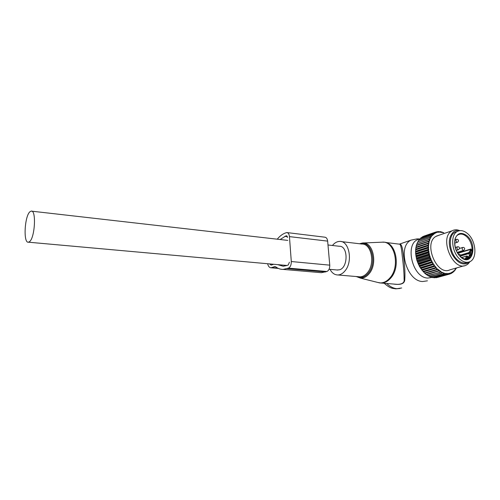 <?xml version="1.0" encoding="UTF-8"?>
<svg xmlns="http://www.w3.org/2000/svg" width="500" height="500" viewBox="0 0 500 500"><rect width="100%" height="100%" fill="white"/><g stroke="black" fill="none" stroke-linecap="round" stroke-linejoin="round"><path stroke-width="0.75" d="M394.856 284.156L397.469 284.369C402.431 284.225 404.637 282.538 404.1 279.3C404.119 273.562 403.5 265.756 402.238 255.875C401.525 247.625 400.513 243.713 399.2 244.137L399.637 244.062C401.344 243.6 402.631 247.494 403.5 255.763C404.769 265.663 405.194 273.506 404.769 279.294L404.1 279.3M330.019 269.356C331.962 273 334.55 274.869 337.769 274.962C340.419 274.9 342.837 273.519 345.037 270.831C353.088 261.575 349.25 240.787 339.837 241.412C337.119 241.425 334.644 242.781 332.431 245.487M427.419 280.825L422.594 281.525C406.587 281.294 396.994 246.519 411.019 240.131L416.994 238.888L419.706 238.925M393.288 284.031C401.062 285.175 404.888 283.6 404.769 279.294M432.344 277.369L427.75 278.081C411.544 277.669 404.113 241.294 419.588 239.15M337.019 269.988L339.569 269.788C348.35 267.488 348.131 245.712 339.394 246.281L327.987 244.981M29.987 211.719C24.575 215.894 23.119 243.456 28.431 242.194L29.444 241.725C34.944 238.156 36.519 209.631 31.181 211.112L29.987 211.719M467.275 233.369C476.075 240.175 477.75 258.788 469.663 261.762C466.788 262.925 463.731 262.244 460.494 259.713C451.756 253.162 449.85 234.869 457.394 231.438C460.481 229.906 463.775 230.55 467.275 233.369M467.975 262.25L467.25 262.456C464.375 263.619 461.319 262.944 458.088 260.425C449.363 253.9 447.481 235.656 455.025 232.231L457.269 231.475M468.963 256.956L470.481 254.15L470.9 249.344L468.95 252.556L469.15 253.519L469.781 252.875L460.538 255.963M469.869 252.987L470.481 254.15L471.35 254.381L471.975 250.781L470.962 248.981L457.587 253.062M460.469 256.119L469.15 253.519L469.387 257.638L468.612 257.25L471.35 254.381M460.387 255.131L468.95 252.556L469.781 252.875L471.075 250.725L471.975 250.781M461.675 257.587L466.831 256.056L467.663 256.375L466.35 258.55L465.456 259.081M465.031 259.031L466.962 255.938L468.612 257.25L466.35 258.55L466.869 259.019M433.875 277.506L434.487 277.831L446.975 274.444L434.487 277.831M439.444 270.831L426.381 274.662L424.944 273.294L438.2 269.456L441.613 272.194L444.956 273.444L446.087 273.644L446.3 273.3L446.631 274.438M446.087 273.644L444.944 274.25L444.956 273.444M432.013 277.169L433.162 277.706L445.3 274.306M431.1 277.213L443.587 273.913L431.1 277.213L430.175 276.562M428.363 275.7L429.744 276.681L442.756 272.731M426.606 274.6L428.044 275.794L441.087 271.9M424.944 273.294L437.85 269.538L436.8 268.531L436.519 269.488L436.85 269.806M443.713 232.781L438.85 231.975L438.694 232.356L438.356 232.019L435.838 232.681L435.75 233.131L435.387 232.881L431.688 235.975L429.9 239.106L429.6 240.856L416.381 245.206L415.656 249.412L415.625 253.456L416.831 260.2L419.538 266.588L424.769 273.306M416.581 245.144L416.869 243.694L428.744 239.694L429.444 240.344M429.9 239.106L416.869 243.694M417.306 243.219L417.644 241.931L429.506 237.9L430.144 238.562M430.719 237.444L417.644 241.931M418.212 241.456L418.575 240.35L430.438 236.306L431.006 236.956M431.688 235.975L418.575 240.35M419.3 239.875L419.663 238.975L431.519 234.913L432.025 235.556M432.8 234.719L431.763 234.65L419.663 238.975M420.556 238.494L420.881 237.825L432.738 233.744L433.175 234.363M434.038 233.681L433.006 233.531L420.881 237.825M437.6 277.381L450.156 273.925L450.775 273.087L449.762 273.419L449.844 274.025M435.737 277.581L448.606 274.312L449.281 273.525L448.212 273.681L448.269 274.363L448.606 274.312M448.212 273.681L447.887 273.331L447.713 273.712L446.606 273.694M447.713 273.712L446.975 274.444M449.762 273.419L449.419 273.106L449.281 273.525M456.25 268.025L453.85 271.15L453.481 270.994L453.081 271.794L452.231 271.931L451.225 272.9L450.869 272.644L450.775 273.087M429.256 240.938L428.913 242.281L428.156 241.65L416.269 245.625M416.062 247.119L429.106 242.781L428.913 242.281M429.106 242.781L428.562 244.356L427.75 243.75L415.856 247.694M415.737 249.144L428.794 244.838L428.562 244.356M428.794 244.838L428.394 246.537L427.531 245.969L415.625 249.881M415.588 251.262L428.663 246.994L428.394 246.537M428.663 246.994L428.419 248.8L427.512 248.275L415.588 252.156M415.625 253.456L428.713 249.225L428.419 248.8M428.713 249.225L428.631 251.112L427.681 250.644L415.744 254.488M415.85 255.7L428.95 251.506L428.631 251.112M428.95 251.506L429.025 253.456L428.044 253.05L416.094 256.85M416.25 257.956L429.369 253.806L429.025 253.456M429.369 253.806L429.606 255.787L428.594 255.45L416.625 259.212M416.831 260.2L429.963 256.094L429.606 255.787M429.963 256.094L430.356 258.087L429.325 257.825L417.344 261.544M417.575 262.406L430.725 258.344L430.356 258.087M430.725 258.344L431.275 260.319L430.225 260.138L418.225 263.819M418.481 264.544L431.275 260.319M431.65 260.519L432.344 262.456L431.294 262.362L419.275 266M419.538 266.588L432.344 262.456M432.725 262.6L433.55 264.469L420.469 268.069M420.731 268.506L433.55 264.469M433.931 264.556L434.888 266.337L421.794 269.988M422.038 270.275L434.888 266.337M435.256 266.369L436.325 268.031L423.231 271.744M423.45 271.881L436.325 268.031M436.688 268.006L436.8 268.531M438.2 269.456L437.85 269.538M438.944 235.244L435.662 236.544C423.188 243.837 437.156 276.406 449.938 269.819L464.2 265.756M432.806 277.65L444.944 274.25M443.288 272.944L443.225 273.794M429.387 276.519L441.863 273.25M441.613 272.194L441.506 273.081M427.694 275.575L440.15 272.344M439.963 271.2L439.8 272.119M426.037 274.4L438.131 270.919L438.475 271.188M438.35 269.975L438.131 270.919M424.438 273L436.519 269.488M422.925 271.394L434.988 267.85L435.3 268.212M435.331 266.894L434.988 267.85M421.506 269.6L433.55 266.025L433.844 266.419M433.963 265.075L433.55 266.025M420.206 267.65L432.238 264.031L432.5 264.462M432.713 263.106L432.238 264.031M419.044 265.556L431.056 261.906L431.294 262.362M431.594 261.006L431.056 261.906M418.031 263.35L430.025 259.662L430.225 260.138M430.631 258.8L430.025 259.662M417.175 261.062L429.156 257.331L429.325 257.825M429.825 256.519L429.156 257.331M416.5 258.719L428.462 254.95L428.594 255.45M429.188 254.194L428.462 254.95M416.006 256.356L427.95 252.544L428.044 253.05M428.738 251.856L427.95 252.544M415.7 253.994L427.631 250.15L427.681 250.644M428.462 249.531L427.631 250.15M415.581 251.675L427.5 247.787L427.512 248.275M428.381 247.244L427.5 247.787M415.656 249.412L427.562 245.494L427.531 245.969M428.488 245.037L427.562 245.494M415.925 247.25L427.819 243.3L427.75 243.75M428.781 242.925L427.819 243.3M428.263 241.225L428.156 241.65M428.888 239.3L428.744 239.694M429.688 237.55L429.506 237.9M430.65 235.994L430.438 236.306M423.562 236.375L435.838 232.019L436.831 232.325M435.662 232.081L423.669 236.219M421.975 237.325L434.369 232.65L422.225 236.9M451.919 272.819L452.981 272.387L453.462 271.488M452.594 272.144L452.706 272.594M452.175 272.406L451.625 273.281L450.312 273.719M451.225 272.9L451.325 273.438M436.125 277.75L448.269 274.363M444.431 273.312L443.587 273.913M453.356 271.694L453.963 271.519L453.85 271.15M454.975 269.938L453.963 271.519M455.662 268.994L455.087 270.225M455.644 268.844L455.962 268.525M456.381 267.987L456.069 268.725M443.25 232.681L443.669 232.544M443.194 232.594L442.075 232.269M441.494 232.119L441.981 231.95M441.556 232.156L440.65 231.663L440.306 231.612L440.444 231.994M439.663 231.831L440.306 231.612M439.938 231.962L438.656 231.525L438.85 231.975M437.825 231.812L438.656 231.525M438.356 232.019L437.381 231.644L437.056 231.7L437.306 232.2M435.994 232.069L437.056 231.7M435.838 232.681L435.519 232.131M435.387 232.881L434.369 232.65M434.456 233.406L434.075 232.812M459.85 230.656C457.05 229.481 454.487 229.525 452.15 230.769L451.481 231.188C439.012 238.55 453.306 271.881 466.081 265.225L467.762 264.237L470.138 261.531M470.031 261.588L468.894 262.644C462.9 265.887 457.25 263.019 451.956 254.031C447.919 244.112 448.494 236.681 453.675 231.75C455.469 230.531 457.488 230.169 459.731 230.669M267.638 263.738C268.244 266.325 269.381 267.675 271.038 267.781L274.85 266.569L275.831 266.906C278.075 268.6 280.506 269.431 283.113 269.406L288.463 268.131C290.394 267.075 291.337 264.875 291.294 261.531L289.444 236.619C289.15 234.088 288.244 232.731 286.712 232.55L284.556 233.312C281.919 234.488 279.488 236.444 277.25 239.194M319.037 272.5L321.362 272.7L326.881 271.5C328.875 270.494 329.831 268.381 329.762 265.156L327.65 241.125C327.331 238.681 326.375 237.362 324.794 237.181L286.712 232.55M287.575 237.419L286.094 235.794L286.925 235.894M277.6 264.631L283.194 266.231L286.894 265.5L288.231 265L289.406 262.25M280.138 239.519L286.094 235.794M273.6 264.275L271.175 265.119L269.506 263.906M376.631 282.162L379.581 282.9C383.306 283.156 386.725 281.531 389.831 278.019C400.65 266.481 394.6 240.344 381.944 242.194L362.856 242.994M377.875 282.469L381.262 283.062C384.694 283 387.825 281.356 390.656 278.137C401.138 266.969 395.913 241.569 383.625 242.213L382.606 242.175M358.669 276.737L359.95 276.85C362.644 276.794 365.094 275.456 367.312 272.831C375.444 263.812 371.469 243.475 361.912 244.044L341.188 241.575M401.662 287.981L396.881 288.694C393.344 288.381 389.988 286.656 386.812 283.512M356.931 276.594C360.869 278.456 364.631 277.381 368.206 273.35C377.669 262.875 371.119 239.675 360.213 243.837M356.262 276.537L360.444 278.119C363.556 278.319 366.413 276.894 369.006 273.856C378.031 263.894 373.113 241.456 362.537 243.006L359.513 243.756M460.95 257.038C453.881 251.713 452.731 236.881 458.35 234.694C460.775 233.512 463.356 234.025 466.1 236.231C473.05 241.588 474.387 256.262 468.044 258.656L467.1 258.975M466.706 235.581C478.013 244.306 472.45 267.156 461.087 257.413C455.85 252.262 453.825 246.131 455.006 239.031C457.337 232.963 461.238 231.812 466.706 235.581M457.762 253.337L470.9 249.344L470.962 248.981M461.594 257.531L467.013 255.919M467.013 259.006L469.387 257.638M458.556 254.237L458.413 254.288C459.556 254.037 460.256 254.494 460.513 255.65M456.55 239.325L455.925 240.25C456.062 241.669 456.613 242.331 457.575 242.225L458.481 241.1M462.756 247.438L462.131 248.369C462.269 249.762 462.806 250.419 463.744 250.338L464.681 249.2M457.55 246.762L456.919 247.7C457.056 249.112 457.6 249.775 458.556 249.681L459.481 248.544M291.294 261.531L329.762 265.156M289.444 236.619L327.65 241.125M288.463 268.131L326.881 271.5M271.887 267.606L277.731 268.113M274.306 266.681L275.663 266.8M287.125 268.625L325.506 271.969M284.775 236.363L287.438 236.675M356.287 276.537L360.444 278.119L379.581 282.9L394.825 284.156M399.2 244.137L385.406 242.431M358.5 276.725L337.769 274.962M411.019 240.131L399.637 244.062M400.012 288.488L395.731 288.856C392.3 288.156 390.944 289.025 384.212 283.3M337.925 270.069L329.056 269.269M286.962 265.475L28.431 242.194M287.8 240.394L31.744 211.175M467.219 258.944L468.044 258.656C465.913 259.569 463.594 259.062 461.069 257.131M457.394 231.438L455.025 232.231M468.906 256.969L467.806 256.319M460.325 256.488L460.494 256.025M458.506 240.712C458.237 239.55 457.531 239.106 456.388 239.387L455 239.838M454.688 243.15L457.381 242.288M464.7 248.819C464.444 247.675 463.744 247.225 462.606 247.488L459.55 248.438M457.181 252.35L463.569 250.394M459.506 248.162C459.244 247 458.544 246.55 457.394 246.819L455.269 247.488M456.238 250.4L458.369 249.737M436.331 236.131L452.15 230.769M422.312 236.85L434.169 232.763M271.038 267.781L278.337 268.412M283.113 269.406L321.362 272.7"/></g></svg>

